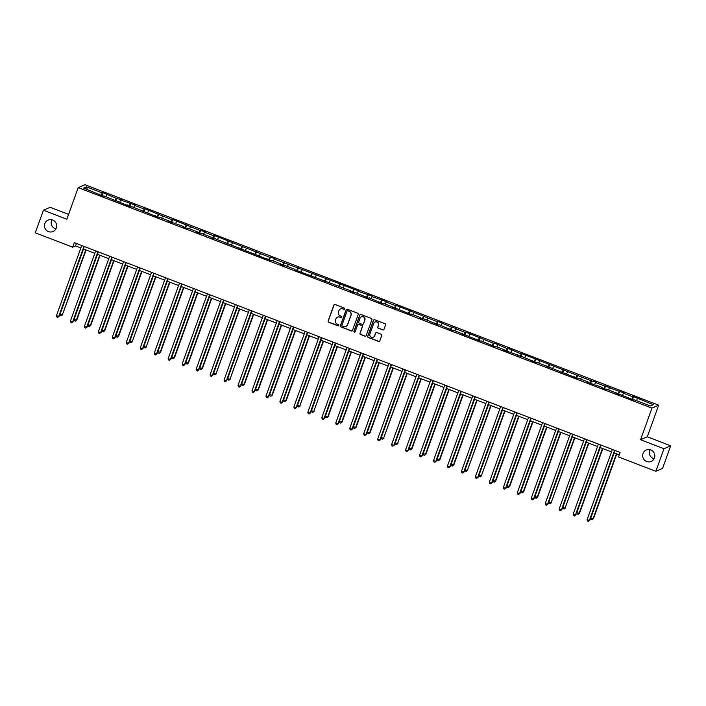 <?xml version="1.0" encoding="UTF-8"?>
<svg xmlns="http://www.w3.org/2000/svg" width="706" height="706" viewBox="0 0 706 706"><rect width="100%" height="100%" fill="white"/><g stroke="black" fill="none" stroke-linecap="round" stroke-linejoin="round"><path stroke-width="1.06" d="M642.99 453.508A6.204 6.072 -113.6 0 0 651.206 461.397A6.204 6.072 -113.6 0 0 652.873 451.249A6.204 6.072 -113.6 0 0 642.99 453.508M650.102 449.713A6.204 6.072 -113.6 0 0 654.065 458.776M44.822 223.617A6.204 6.072 -113.6 0 0 53.038 231.506A6.204 6.072 -113.6 0 0 54.706 221.366A6.204 6.072 -113.6 0 0 44.822 223.617M51.935 219.822A6.204 6.072 -113.6 0 0 55.898 228.885M344.784 308.963A0.662 0.653 -113.6 0 0 344.396 308.098L335.059 304.515A0.953 0.935 -113.6 0 0 333.859 305.063L328.113 321.018A0.953 0.935 -113.6 0 0 328.678 322.245L338.015 325.828A0.662 0.653 -113.6 0 0 338.854 325.448A0.662 0.653 -113.6 0 0 338.456 324.592L337.247 324.125A3.045 2.983 -113.6 0 1 335.456 320.206L335.941 318.874A3.045 2.983 -113.6 0 1 339.771 317.126L340.98 317.585A0.662 0.653 -113.6 0 0 341.819 317.206A0.662 0.653 -113.6 0 0 341.43 316.35L340.221 315.882A3.045 2.983 -113.6 0 1 338.43 311.964L338.906 310.631A3.045 2.983 -113.6 0 1 342.737 308.875L343.946 309.343A0.662 0.653 -113.6 0 0 344.784 308.963M382.758 329.958A0.953 0.935 -113.6 0 0 383.958 329.411L385.573 324.936A0.953 0.935 -113.6 0 0 385.008 323.71L374.639 319.73A0.953 0.935 -113.6 0 0 373.448 320.277L367.702 336.232A0.953 0.935 -113.6 0 0 368.258 337.459L378.628 341.439A0.953 0.935 -113.6 0 0 379.828 340.892L381.769 335.482A0.953 0.935 -113.6 0 0 381.214 334.265L376.775 332.552A0.953 0.935 -113.6 0 0 375.583 333.1L374.612 335.782A2.542 2.489 -113.6 0 1 370.562 336.709A2.542 2.489 -113.6 0 1 369.909 333.982L373.695 323.472A2.542 2.489 -113.6 0 1 377.745 322.545A2.542 2.489 -113.6 0 1 378.398 325.281L377.763 327.028A0.953 0.935 -113.6 0 0 378.328 328.255L382.943 329.878A0.953 0.935 -113.6 0 0 383.552 329.905M640.571 439.732L663.975 448.725L655.848 471.299L662.572 468.369L670.7 445.786L647.287 436.793L658.672 405.191L651.947 408.121L640.571 439.732L647.287 436.793M68.579 214.386L50.152 207.299L43.428 210.238L66.841 219.231L78.216 187.628L651.947 408.121M43.428 210.238L35.3 232.812L72.674 247.171L75.551 245.917L80.846 247.947M655.848 471.299L618.474 456.941L620.097 452.422L74.298 242.661L72.674 247.171M358.242 314.435A0.953 0.935 -113.6 0 0 357.686 313.208L347.317 309.228A0.953 0.935 -113.6 0 0 346.116 309.775L340.371 325.731A0.953 0.935 -113.6 0 0 340.936 326.949L351.306 330.938A0.953 0.935 -113.6 0 0 352.497 330.39L358.242 314.435M360.978 314.479L371.347 318.459A0.953 0.935 -113.6 0 1 371.903 319.686L366.167 335.641A0.953 0.935 -113.6 0 1 364.967 336.188L360.528 334.485A0.953 0.935 -113.6 0 1 359.972 333.258L362.302 326.79A0.953 0.935 -113.6 0 0 361.737 325.563L358.798 324.433A0.953 0.935 -113.6 0 0 357.598 324.981L355.171 331.714A0.662 0.653 -113.6 0 1 354.112 331.961A0.662 0.653 -113.6 0 1 353.944 331.246L359.778 315.026A0.953 0.935 -113.6 0 1 360.978 314.479M663.975 448.725L670.7 445.786M650.429 405.959L634.579 399.87L633.97 400.134L606.648 389.138L606.039 389.403L601.565 387.682L602.174 387.417L587.604 382.317L588.213 382.043L578.717 378.398L578.108 378.663L536.825 362.302L536.216 362.566L522.864 356.927L517.772 355.48L518.38 355.215L503.81 350.114L504.419 349.841L494.932 346.196L494.324 346.461L480.962 340.83L480.354 341.095L453.031 330.099L452.422 330.364L439.07 324.725L438.461 324.998L425.109 319.359L420.017 317.912L420.626 317.638L411.139 313.993L410.53 314.258L383.208 303.262L382.599 303.527L369.247 297.897L368.638 298.161L355.277 292.522L354.668 292.796L350.194 291.075L350.803 290.81L294.331 269.604L294.94 269.339L285.453 265.694L284.845 265.959L280.37 264.238L280.979 263.973L271.492 260.32L270.883 260.593L201.66 233.492L196.577 232.036L197.186 231.771L187.699 228.117L187.09 228.391L182.616 226.67L183.225 226.397L168.646 221.296L169.255 221.031L159.768 217.386L159.159 217.651L131.837 206.655L131.228 206.92L103.906 195.915L103.297 196.189L83.59 188.105L86.459 186.852L102.308 192.941L102.917 192.676L116.269 198.315L121.353 199.763L120.744 200.036L135.323 205.137L134.714 205.402L144.201 209.047L144.809 208.782L172.132 219.778L172.741 219.513L200.063 230.518L200.672 230.244L205.146 231.965L204.537 232.239L214.024 235.883L214.633 235.619L269.886 257.346L270.495 257.081L274.969 258.802L274.36 259.067L358.763 291.004L358.154 291.269L372.724 296.37L372.115 296.644L386.694 301.744L386.085 302.009L395.572 305.654L396.181 305.389L437.464 321.751L438.073 321.486L451.434 327.125L456.517 328.572L455.908 328.846L465.395 332.491L466.004 332.226L493.326 343.222L493.935 342.957L507.287 348.587L507.896 348.323L521.257 353.962L521.866 353.688L591.081 380.79L596.164 382.246L595.555 382.511L605.042 386.164L610.134 387.612L609.525 387.876L624.095 392.986L623.486 393.251L632.973 396.896L633.582 396.631L653.297 404.706L650.429 405.959M658.672 405.191L84.941 184.69L78.216 187.628M631.746 399.278L632.973 396.896M622.471 395.219L623.486 393.251M630.026 398.616L630.105 398.149M617.776 393.913L619.012 391.53M608.51 389.844L609.525 387.876M616.056 393.251L616.144 392.783M603.815 388.547L605.042 386.164M594.54 384.479L595.555 382.511M602.094 387.885L602.174 387.417M589.854 383.181L591.081 380.79M580.579 379.113L581.594 377.145M588.124 382.511L588.213 382.043M575.884 377.807L577.12 375.424M566.609 373.748L567.624 371.78M574.163 377.145L574.243 376.677M561.923 372.441L563.15 370.059M552.648 368.382L553.663 366.414M560.202 371.78L560.282 371.312M547.953 367.076L549.189 364.693M538.678 363.008L539.693 361.048M546.232 366.414L546.312 365.946M533.992 361.71L535.219 359.328M524.717 357.642L525.732 355.674M532.271 361.048L532.35 360.581M520.022 356.345L521.257 353.962M510.756 352.276L511.771 350.308M518.301 355.683L518.38 355.215M506.061 350.97L507.287 348.587M496.786 346.911L497.801 344.943M504.34 350.308L504.419 349.841M492.1 345.605L493.326 343.222M482.825 341.545L483.839 339.577M490.37 344.943L490.458 344.475M478.13 340.239L479.356 337.856M468.855 336.18L469.869 334.212M476.409 339.577L476.488 339.109M464.169 334.873L465.395 332.491M454.893 330.805L455.908 328.846M462.439 334.212L462.527 333.744M450.199 329.508L451.434 327.125M440.923 325.44L441.938 323.472M448.478 328.846L448.557 328.378M436.237 324.142L437.464 321.751M426.962 320.074L427.977 318.106M434.517 323.48L434.596 323.013M422.267 318.768L423.503 316.385M412.992 314.708L414.007 312.74M420.547 318.106L420.626 317.638M408.306 313.402L409.533 311.019M399.031 309.343L400.046 307.375M406.585 312.74L406.665 312.273M394.336 308.037L395.572 305.654M385.07 303.977L386.085 302.009M392.615 307.375L392.695 306.907M380.375 302.671L381.602 300.288M371.1 298.603L372.115 296.644M378.654 302.009L378.734 301.541M366.414 297.305L367.641 294.923M357.139 293.237L358.154 291.269M364.684 296.644L364.773 296.176M352.444 291.94L353.671 289.548M343.169 287.871L344.184 285.904M350.723 291.278L350.803 290.81M338.483 286.565L339.71 284.183M329.208 282.506L330.223 280.538M336.753 285.904L336.841 285.436M324.513 281.2L325.748 278.817M315.238 277.14L316.253 275.172M322.792 280.538L322.871 280.07M310.552 275.834L311.778 273.451M301.277 271.775L302.292 269.807M308.831 275.172L308.91 274.705M296.582 270.469L297.817 268.086M287.307 266.4L288.322 264.441M294.861 269.807L294.94 269.339M282.621 265.103L283.847 262.72M273.346 261.035L274.36 259.067M280.9 264.441L280.979 263.973M268.651 259.737L269.886 257.346M259.384 255.669L260.399 253.701M266.93 259.076L267.009 258.608M254.69 254.363L255.916 251.98M245.414 250.303L246.429 248.335M252.969 253.701L253.048 253.233M240.728 248.997L241.955 246.615M231.453 244.938L232.468 242.97M238.999 248.335L239.087 247.868M226.758 243.632L227.985 241.249M217.483 239.572L218.498 237.604M225.037 242.97L225.117 242.502M212.797 238.266L214.024 235.883M203.522 234.198L204.537 232.239M211.068 237.604L211.156 237.137M198.827 232.901L200.063 230.518M189.552 228.832L190.567 226.864M197.106 232.239L197.186 231.771M184.866 227.535L186.093 225.143M175.591 223.467L176.606 221.499M183.145 226.873L183.225 226.397M170.896 222.161L172.132 219.778M161.621 218.101L162.636 216.133M169.175 221.499L169.255 221.031M156.935 216.795L158.162 214.412M147.66 212.735L148.675 210.767M155.214 216.133L155.294 215.665M142.965 211.429L144.201 209.047M133.699 207.37L134.714 205.402M141.244 210.767L141.332 210.3M129.004 206.064L130.231 203.681M119.729 201.995L120.744 200.036M127.283 205.402L127.362 204.934M115.043 200.698L116.269 198.315M105.768 196.63L106.782 194.662M113.313 200.036L113.401 199.569M101.073 195.333L102.308 192.941M86.459 186.852L87.235 189.508M83.414 248.936L94.807 253.313M97.384 254.301L108.777 258.678M111.345 259.667L122.738 264.053M125.315 265.041L136.699 269.418M139.276 270.407L150.669 274.784M153.246 275.772L164.63 280.15M167.207 281.138L178.6 285.515M181.168 286.504L192.561 290.881M195.138 291.878L206.531 296.255M209.1 297.244L220.493 301.621M223.07 302.609L234.463 306.986M237.031 307.975L248.424 312.352M251.001 313.34L262.385 317.718M264.962 318.706L276.355 323.083M278.932 324.08L290.316 328.458M292.893 329.446L304.286 333.823M306.854 334.812L318.247 339.189M320.824 340.177L332.217 344.554M334.785 345.543L346.178 349.92M348.755 350.908L360.139 355.286M362.716 356.283L374.109 360.66M376.686 361.649L388.071 366.026M390.647 367.014L402.041 371.391M404.617 372.38L416.002 376.757M418.579 377.745L429.972 382.123M432.54 383.111L443.933 387.488M446.51 388.485L457.903 392.863M460.471 393.851L471.864 398.228M474.441 399.217L485.825 403.594M488.402 404.582L499.795 408.959M502.372 409.948L513.756 414.325M516.333 415.313L527.726 419.691M530.294 420.688L541.687 425.065M544.264 426.053L555.657 430.431M558.225 431.419L569.618 435.796M572.195 436.785L583.588 441.162M586.157 442.15L597.55 446.527M600.126 447.516L611.511 451.893M614.088 452.89L619.224 454.858M76.433 243.473L75.551 245.917M99.352 194.671L99.431 194.194M636.433 400.584L637.447 398.616M101.849 195.624L102.917 192.676M115.819 200.998L116.878 198.042M129.78 206.364L130.839 203.416M143.75 211.729L144.809 208.782M157.712 217.095L158.771 214.147M171.673 222.461L172.741 219.513M185.643 227.826L186.702 224.879M199.604 233.201L200.672 230.244M213.574 238.566L214.633 235.619M227.535 243.932L228.594 240.984M241.505 249.297L242.564 246.35M255.466 254.663L256.525 251.715M269.436 260.029L270.495 257.081M283.397 265.403L284.456 262.455M297.358 270.769L298.426 267.821M311.328 276.134L312.387 273.187M325.289 281.5L326.357 278.552M339.259 286.865L340.318 283.918M353.221 292.231L354.28 289.284M367.191 297.605L368.25 294.658M381.152 302.971L382.211 300.024M395.113 308.337L396.181 305.389M409.083 313.702L410.142 310.755M423.044 319.068L424.112 316.12M437.014 324.433L438.073 321.486M450.975 329.808L452.043 326.86M464.945 335.173L466.004 332.226M478.906 340.539L479.965 337.592M492.876 345.905L493.935 342.957M506.837 351.27L507.896 348.323M520.799 356.645L521.866 353.688M534.769 362.01L535.828 359.063M548.73 367.376L549.798 364.428M562.7 372.742L563.759 369.794M576.661 378.107L577.729 375.16M590.631 383.473L591.69 380.525M604.592 388.847L605.651 385.891M618.562 394.213L619.621 391.265M632.523 399.578L633.582 396.631M344.528 309.29A0.662 0.653 -113.6 0 1 344.131 309.263L342.922 308.796A3.045 2.983 -113.6 0 0 340.592 308.884M337.627 317.126A3.045 2.983 -113.6 0 1 339.957 317.047L341.157 317.506A0.662 0.653 -113.6 0 0 341.554 317.532M334.45 304.498A0.953 0.935 -113.6 0 0 334.044 304.983L328.299 320.939A0.953 0.935 -113.6 0 0 328.855 322.165L338.192 325.748A0.662 0.653 -113.6 0 0 338.589 325.775M346.708 309.202A0.953 0.935 -113.6 0 0 346.302 309.696L340.557 325.651A0.953 0.935 -113.6 0 0 341.113 326.869L351.482 330.858A0.953 0.935 -113.6 0 0 352.091 330.876M347.837 310.834A0.662 0.653 -113.6 0 0 346.999 311.222L341.951 325.228A0.662 0.653 -113.6 0 0 342.348 326.084L343.619 326.569A3.045 2.983 -113.6 0 0 347.458 324.813L350.9 315.247A3.045 2.983 -113.6 0 0 349.108 311.328L348.014 310.755A0.662 0.653 -113.6 0 0 347.44 310.816M345.949 326.49A3.045 2.983 -113.6 0 0 347.634 324.734L347.458 324.813M348.014 310.755L349.293 311.249A3.045 2.983 -113.6 0 1 351.085 315.167L347.634 324.734M358.189 324.416A0.953 0.935 -113.6 0 1 358.975 324.354L361.922 325.484A0.953 0.935 -113.6 0 1 362.478 326.71L360.148 333.179A0.953 0.935 -113.6 0 0 360.713 334.406L365.143 336.109A0.953 0.935 -113.6 0 0 365.752 336.127M360.369 314.452A0.953 0.935 -113.6 0 0 359.963 314.947L354.121 331.167A0.662 0.653 -113.6 0 0 354.915 332.049M364.72 320.074A2.542 2.489 -113.6 0 0 361.348 316.835A2.542 2.489 -113.6 0 0 360.016 318.265L358.683 321.971A0.953 0.935 -113.6 0 0 359.239 323.189L362.187 324.328A0.953 0.935 -113.6 0 0 363.387 323.772L364.896 319.995A2.542 2.489 -113.6 0 0 361.437 316.8M362.972 324.266A0.953 0.935 -113.6 0 0 363.564 323.692L363.387 323.772M364.896 319.995L363.564 323.692M375.115 322.007A2.542 2.489 -113.6 0 1 378.575 325.201L377.948 326.949A0.953 0.935 -113.6 0 0 378.504 328.175L382.943 329.878M373.368 337.177A2.542 2.489 -113.6 0 0 374.798 335.703L374.612 335.782M376.166 332.535A0.953 0.935 -113.6 0 0 375.76 333.02L374.798 335.703M374.039 319.703A0.953 0.935 -113.6 0 0 373.624 320.197L367.879 336.153A0.953 0.935 -113.6 0 0 368.444 337.38L378.813 341.36A0.953 0.935 -113.6 0 0 379.422 341.377M83.537 248.98L60.107 314.055L62.34 314.92L86.106 249.968M62.799 314.717L61.387 315.776L62.34 314.92L85.77 249.845M61.387 315.776L60.487 315.432L60.107 314.055M83.961 246.368L58.713 316.509L56.471 315.644L81.719 245.511M84.296 246.5L59.163 316.306L57.751 317.365L56.859 317.02L56.471 315.644M59.163 316.306L57.751 317.365M97.499 254.345L74.068 319.421L76.76 320.083L100.076 255.343M76.76 320.083L75.348 321.142L76.31 320.286L99.74 255.21M75.348 321.142L74.457 320.798L74.068 319.421M111.46 259.72L88.038 324.795L90.73 325.457L114.037 260.708M90.73 325.457L89.318 326.507L90.271 325.651L113.701 260.576M89.318 326.507L88.418 326.163L88.038 324.795M97.922 251.733L72.674 321.874L70.432 321.009L95.689 250.877M98.258 251.865L73.124 321.671L71.712 322.73L70.821 322.386L70.432 321.009M73.124 321.671L71.712 322.73M111.892 257.108L86.635 327.24L84.402 326.375L109.651 256.243M112.228 257.231L87.094 327.037L85.682 328.096L84.782 327.752L84.402 326.375M87.094 327.037L85.682 328.096M125.43 265.085L101.999 330.161L104.691 330.823L128.007 266.074M104.691 330.823L103.279 331.873L104.241 331.017L127.662 265.941M103.279 331.873L102.388 331.529L101.999 330.161M125.853 262.473L100.605 332.605L98.363 331.749L123.612 261.608M126.189 262.597L101.055 332.411L99.643 333.461L98.752 333.117L98.363 331.749M101.055 332.411L99.643 333.461M139.391 270.451L115.969 335.526L118.661 336.188L141.968 271.439M118.661 336.188L117.249 337.239L118.202 336.383L141.632 271.307M117.249 337.239L116.349 336.894L115.969 335.526M139.814 267.839L114.566 337.971L112.333 337.115L137.582 266.974M140.159 267.971L115.025 337.777L113.613 338.827L112.713 338.483L112.333 337.115M115.025 337.777L113.613 338.827M153.361 275.817L129.93 340.892L132.172 341.757L155.929 276.805M132.622 341.554L131.21 342.613L132.172 341.757L155.594 276.681M131.21 342.613L130.319 342.269L129.93 340.892M153.784 273.204L128.536 343.337L126.295 342.481L151.543 272.348M154.12 273.337L128.986 343.142L127.574 344.193L126.683 343.848L126.295 342.481M128.986 343.142L127.574 344.193M167.322 281.182L143.892 346.258L146.133 347.123L169.899 282.171M146.583 346.92L145.171 347.979L146.133 347.123L169.564 282.047M145.171 347.979L144.28 347.634L143.892 346.258M167.746 278.57L142.497 348.711L140.265 347.846L165.513 277.714M168.081 278.702L142.956 348.508L141.544 349.567L140.644 349.223L140.265 347.846M142.956 348.508L141.544 349.567M181.292 286.548L157.862 351.623L160.553 352.285L183.86 287.545M160.553 352.285L159.141 353.344L160.094 352.488L183.525 287.413M159.141 353.344L158.241 353L157.862 351.623M181.716 283.936L156.467 354.077L154.226 353.212L179.474 283.08M182.051 284.068L156.917 353.874L155.505 354.933L154.614 354.589L154.226 353.212M156.917 353.874L155.505 354.933M195.253 291.922L171.823 356.998L174.514 357.66L197.83 292.911M174.514 357.66L173.102 358.71L174.064 357.854L197.495 292.778M173.102 358.71L172.211 358.366L171.823 356.998M195.677 289.31L170.428 359.442L168.187 358.577L193.444 288.445M196.012 289.434L170.887 359.239L169.475 360.298L168.575 359.954L168.187 358.577M170.887 359.239L169.475 360.298M209.223 297.288L185.793 362.363L188.484 363.025L211.791 298.276M188.484 363.025L187.072 364.075L188.025 363.219L211.456 298.144M187.072 364.075L186.172 363.731L185.793 362.363M209.647 294.676L184.398 364.808L182.157 363.952L207.405 293.811M209.982 294.799L184.848 364.614L183.436 365.664L182.545 365.32L182.157 363.952M184.848 364.614L183.436 365.664M223.184 302.653L199.754 367.729L202.445 368.391L225.761 303.642M202.445 368.391L201.034 369.441L201.995 368.585L225.426 303.509M201.034 369.441L200.142 369.097L199.754 367.729M223.608 300.041L198.36 370.173L196.118 369.317L221.375 299.176M223.943 300.174L198.81 369.979L197.398 371.029L196.506 370.685L196.118 369.317M198.81 369.979L197.398 371.029M237.145 308.019L213.724 373.095L215.957 373.959L239.722 309.007M216.415 373.756L215.003 374.815L215.957 373.959L239.387 308.884M215.003 374.815L214.103 374.471L213.724 373.095M237.578 305.407L212.321 375.539L210.088 374.683L235.336 304.551M237.913 305.539L212.78 375.345L211.368 376.395L210.467 376.051L210.088 374.683M212.78 375.345L211.368 376.395M251.115 313.385L227.685 378.46L229.927 379.325L253.692 314.373M230.377 379.122L228.965 380.181L229.927 379.325L253.348 314.249M228.965 380.181L228.073 379.837L227.685 378.46M251.539 310.772L226.291 380.913L224.049 380.049L249.297 309.916M251.874 310.905L226.741 380.71L225.329 381.769L224.437 381.425L224.049 380.049M226.741 380.71L225.329 381.769M265.077 318.75L241.646 383.826L244.347 384.488L267.653 319.747M244.347 384.488L242.935 385.547L243.888 384.691L267.318 319.615M242.935 385.547L242.034 385.202L241.646 383.826M265.5 316.138L240.252 386.279L238.019 385.414L263.267 315.282M265.844 316.27L240.711 386.076L239.299 387.135L238.399 386.791L238.019 385.414M240.711 386.076L239.299 387.135M279.046 324.125L255.616 389.2L258.308 389.862L281.615 325.113M258.308 389.862L256.896 390.912L257.858 390.056L281.279 324.981M256.896 390.912L256.004 390.568L255.616 389.2M279.47 321.512L254.222 391.645L251.98 390.78L277.229 320.648M279.805 321.636L254.672 391.442L253.26 392.501L252.369 392.157L251.98 390.78M254.672 391.442L253.26 392.501M293.008 329.49L269.577 394.566L272.269 395.228L295.585 330.479M272.269 395.228L270.857 396.278L271.819 395.422L295.249 330.346M270.857 396.278L269.966 395.934L269.577 394.566M293.431 326.878L268.183 397.01L265.95 396.154L291.199 326.013M293.767 327.002L268.642 396.816L267.23 397.866L266.33 397.522L265.95 396.154M268.642 396.816L267.23 397.866M306.978 334.856L283.547 399.931L286.239 400.593L309.546 335.844M286.239 400.593L284.827 401.643L285.78 400.787L309.21 335.712M284.827 401.643L283.927 401.299L283.547 399.931M307.401 332.244L282.153 402.376L279.911 401.52L305.16 331.388M307.737 332.376L282.603 402.182L281.191 403.232L280.3 402.888L279.911 401.52M282.603 402.182L281.191 403.232M320.939 340.221L297.508 405.297L299.75 406.162L323.516 341.21M300.2 405.959L298.788 407.018L299.75 406.162L323.18 341.086M298.788 407.018L297.897 406.674L297.508 405.297M321.362 337.609L296.114 407.741L293.873 406.885L319.13 336.753M321.698 337.742L296.573 407.547L295.161 408.597L294.261 408.253L293.873 406.885M296.573 407.547L295.161 408.597M334.9 345.587L311.478 410.663L313.711 411.527L337.477 346.575M314.17 411.324L312.758 412.383L313.711 411.527L337.141 346.452M312.758 412.383L311.858 412.039L311.478 410.663M335.332 342.975L310.075 413.116L307.842 412.251L333.091 342.119M335.668 343.107L310.534 412.913L309.122 413.972L308.231 413.628L307.842 412.251M310.534 412.913L309.122 413.972M348.87 350.953L325.44 416.028L328.131 416.69L351.447 351.95M328.131 416.69L326.719 417.749L327.681 416.893L351.111 351.817M326.719 417.749L325.828 417.405L325.44 416.028M349.293 348.34L324.045 418.481L321.804 417.617L347.061 347.484M349.629 348.473L324.495 418.279L323.083 419.338L322.192 418.993L321.804 417.617M324.495 418.279L323.083 419.338M362.831 356.327L339.409 421.403L342.101 422.064L365.408 357.315M342.101 422.064L340.689 423.115L341.642 422.259L365.073 357.183M340.689 423.115L339.789 422.77L339.409 421.403M363.263 353.715L338.006 423.847L335.774 422.982L361.022 352.85M363.599 353.838L338.465 423.644L337.053 424.703L336.153 424.359L335.774 422.982M338.465 423.644L337.053 424.703M376.801 361.693L353.371 426.768L356.062 427.43L379.378 362.681M356.062 427.43L354.65 428.48L355.612 427.624L379.034 362.549M354.65 428.48L353.759 428.136L353.371 426.768M377.225 359.08L351.976 429.213L349.735 428.357L374.983 358.216M377.56 359.204L352.426 429.019L351.014 430.069L350.123 429.725L349.735 428.357M352.426 429.019L351.014 430.069M390.762 367.058L367.332 432.134L370.032 432.796L393.339 368.047M370.032 432.796L368.62 433.846L369.573 432.99L393.004 367.914M368.62 433.846L367.72 433.502L367.332 432.134M391.186 364.446L365.937 434.578L363.705 433.722L388.953 363.59M391.53 364.578L366.396 434.384L364.984 435.434L364.084 435.09L363.705 433.722M366.396 434.384L364.984 435.434M404.732 372.424L381.302 437.499L383.534 438.364L407.3 373.412M383.993 438.161L382.581 439.22L383.534 438.364L406.965 373.289M382.581 439.22L381.69 438.876L381.302 437.499M405.156 369.812L379.907 439.944L377.666 439.088L402.914 368.956M405.491 369.944L380.357 439.75L378.945 440.8L378.054 440.456L377.666 439.088M380.357 439.75L378.945 440.8M418.693 377.789L395.263 442.865L397.504 443.73L421.27 378.778M397.955 443.527L396.543 444.586L397.504 443.73L420.935 378.654M396.543 444.586L395.651 444.242L395.263 442.865M419.117 375.177L393.869 445.318L391.636 444.453L416.884 374.321M419.452 375.31L394.327 445.115L392.915 446.174L392.015 445.83L391.636 444.453M394.327 445.115L392.915 446.174M432.663 383.155L409.233 448.231L411.925 448.892L435.231 384.152M411.925 448.892L410.513 449.951L411.466 449.095L434.896 384.02M410.513 449.951L409.612 449.607L409.233 448.231M433.087 380.543L407.839 450.684L405.597 449.819L430.845 379.687M433.422 380.675L408.289 450.481L406.877 451.54L405.985 451.196L405.597 449.819M408.289 450.481L406.877 451.54M446.624 388.529L423.194 453.605L425.886 454.267L449.201 389.518M425.886 454.267L424.474 455.317L425.436 454.461L448.866 389.385M424.474 455.317L423.582 454.973L423.194 453.605M447.048 385.917L421.8 456.05L419.558 455.185L444.815 385.052M447.383 386.041L422.25 455.847L420.838 456.906L419.946 456.561L419.558 455.185M422.25 455.847L420.838 456.906M460.586 393.895L437.164 458.971L439.856 459.632L463.162 394.883M439.856 459.632L438.444 460.683L439.397 459.827L462.827 394.751M438.444 460.683L437.543 460.338L437.164 458.971M461.018 391.283L435.761 461.415L433.528 460.559L458.776 390.418M461.353 391.406L436.22 461.221L434.808 462.271L433.908 461.927L433.528 460.559M436.22 461.221L434.808 462.271M474.556 399.261L451.125 464.336L453.817 464.998L477.132 400.249M453.817 464.998L452.405 466.048L453.367 465.192L476.797 400.117M452.405 466.048L451.513 465.713L451.125 464.336M474.979 396.648L449.731 466.781L447.489 465.925L472.738 395.792M475.315 396.781L450.181 466.587L448.769 467.637L447.878 467.293L447.489 465.925M450.181 466.587L448.769 467.637M488.517 404.626L465.095 469.702L467.328 470.567L491.094 405.615M467.787 470.364L466.375 471.423L467.328 470.567L490.758 405.491M466.375 471.423L465.475 471.078L465.095 469.702M488.949 402.014L463.692 472.146L461.459 471.29L486.708 401.158M489.284 402.146L464.151 471.952L462.739 473.002L461.839 472.658L461.459 471.29M464.151 471.952L462.739 473.002M502.487 409.992L479.056 475.067L481.298 475.932L505.055 410.98M481.748 475.729L480.336 476.788L481.298 475.932L504.719 410.857M480.336 476.788L479.445 476.444L479.056 475.067M502.91 407.38L477.662 477.521L475.42 476.656L500.669 406.524M503.246 407.512L478.112 477.318L476.7 478.377L475.809 478.033L475.42 476.656M478.112 477.318L476.7 478.377M516.448 415.357L493.017 480.442L495.709 481.095L519.025 416.355M495.709 481.095L494.297 482.154L495.259 481.298L518.689 416.222M494.297 482.154L493.406 481.81L493.017 480.442M516.871 412.754L491.623 482.886L489.39 482.022L514.639 411.889M517.216 412.878L492.082 482.683L490.67 483.742L489.77 483.398L489.39 482.022M492.082 482.683L490.67 483.742M530.418 420.732L506.987 485.807L509.679 486.469L532.986 421.72M509.679 486.469L508.267 487.519L509.22 486.663L532.651 421.588M508.267 487.519L507.367 487.175L506.987 485.807M530.841 418.12L505.593 488.252L503.352 487.387L528.6 417.255M531.177 418.243L506.043 488.049L504.631 489.108L503.74 488.764L503.352 487.387M506.043 488.049L504.631 489.108M544.379 426.097L520.949 491.173L523.64 491.835L546.956 427.086M523.64 491.835L522.228 492.885L523.19 492.029L546.62 426.953M522.228 492.885L521.337 492.541L520.949 491.173M544.803 423.485L519.554 493.618L517.313 492.762L542.57 422.62M545.138 423.618L520.013 493.423L518.601 494.474L517.701 494.129L517.313 492.762M520.013 493.423L518.601 494.474M558.349 431.463L534.919 496.539L537.61 497.2L560.917 432.451M537.61 497.2L536.198 498.26L537.151 497.395L560.582 432.319M536.198 498.26L535.298 497.915L534.919 496.539M558.773 428.851L533.524 498.983L531.283 498.127L556.531 427.995M559.108 428.983L533.974 498.789L532.562 499.839L531.671 499.495L531.283 498.127M533.974 498.789L532.562 499.839M572.31 436.829L548.88 501.904L551.121 502.769L574.887 437.817M551.571 502.566L550.159 503.625L551.121 502.769L574.552 437.694M550.159 503.625L549.268 503.281L548.88 501.904M572.734 434.216L547.485 504.349L545.244 503.493L570.501 433.36M573.069 434.349L547.935 504.155L546.523 505.205L545.632 504.869L545.244 503.493M547.935 504.155L546.523 505.205M586.271 442.194L562.85 507.27L565.082 508.135L588.848 443.183M565.541 507.932L564.129 508.991L565.082 508.135L588.513 443.059M564.129 508.991L563.229 508.647L562.85 507.27M586.704 439.582L561.447 509.723L559.214 508.858L584.462 438.726M587.039 439.714L561.905 509.52L560.493 510.579L559.593 510.235L559.214 508.858M561.905 509.52L560.493 510.579M600.241 447.56L576.811 512.644L579.502 513.306L602.818 448.557M579.502 513.306L578.09 514.356L579.052 513.5L602.474 448.425M578.09 514.356L577.199 514.012L576.811 512.644M600.665 444.956L575.416 515.089L573.175 514.224L598.423 444.092M601 445.08L575.867 514.886L574.455 515.945L573.563 515.601L573.175 514.224M575.867 514.886L574.455 515.945M614.202 452.934L590.781 518.01L593.472 518.672L616.779 453.923M593.472 518.672L592.06 519.722L593.014 518.866L616.444 453.79M592.06 519.722L591.16 519.378L590.781 518.01M614.626 450.322L589.378 520.454L587.145 519.598L612.393 449.457M614.97 450.446L589.837 520.251L588.425 521.31L587.524 520.966L587.145 519.598M589.837 520.251L588.425 521.31"/></g></svg>
